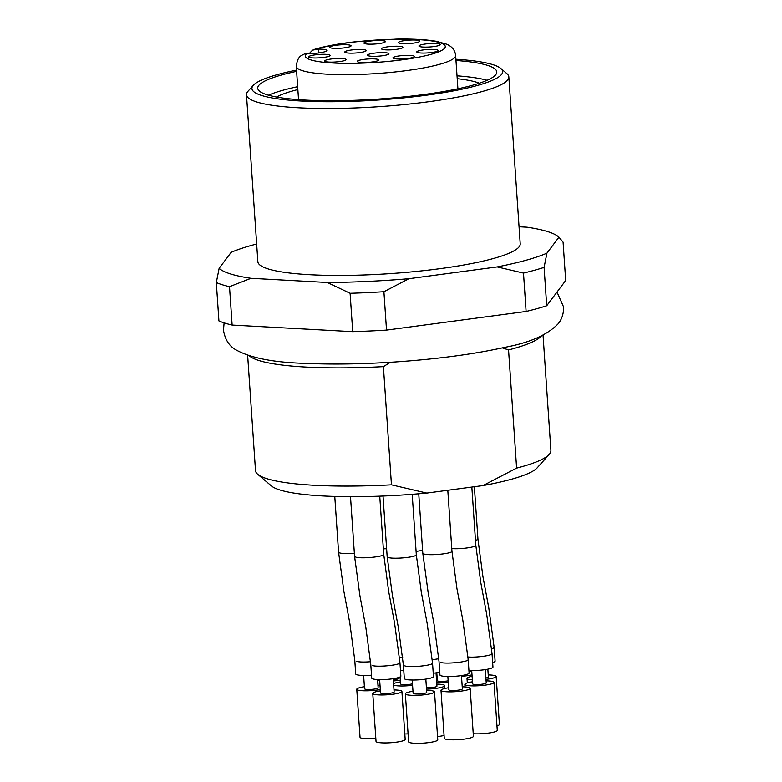 <?xml version="1.0" encoding="UTF-8"?>
<svg xmlns="http://www.w3.org/2000/svg" width="782" height="782" viewBox="0 0 782 782"><rect width="100%" height="100%" fill="white"/><g stroke="black" fill="none" stroke-linecap="round" stroke-linejoin="round"><path stroke-width="1.17" d="M543.04 335.116L550.899 450.471A148.042 23.528 176.1 0 1 549.228 454.381L537.234 467.783A134.993 21.456 176.1 0 1 483.022 485.573L426.796 493.08A134.993 21.456 176.1 0 1 271.393 485.905L257.689 474.254A148.042 23.528 176.1 0 1 255.509 470.608L247.64 355.263M426.796 493.08L391.459 484.83L383.405 366.641A148.042 23.528 176.1 0 1 249.331 355.79M383.405 366.641L390.404 362.281M502.337 347.882L508.554 349.925L516.609 468.115L483.022 485.573M541.447 335.879A148.042 23.528 176.1 0 1 508.554 349.925M549.228 454.381A148.042 23.528 176.1 0 1 516.609 468.115M391.459 484.83A148.042 23.528 176.1 0 1 257.689 474.254M519.053 226.751L527.068 227.191A172.392 27.399 176.1 0 1 558.485 236.77A172.392 27.399 176.1 0 1 558.934 237.181L563.079 242.137L565.689 280.503L546.706 305.752L544.096 267.385L546.931 253.153A172.392 27.399 176.1 0 1 497.196 266.916L523.49 273.084L526.11 311.461L386.523 330.102L383.913 291.725L408.898 278.705A172.392 27.399 176.1 0 1 327.296 282.478L350.101 293.289L352.721 331.666L232.127 325.058L229.507 286.681L251.012 278.304A172.392 27.399 176.1 0 1 219.136 268.314L231.149 252.342A172.392 27.399 176.1 0 1 256.652 244.013M219.136 268.314L216.311 282.546L218.921 320.923A182.128 28.954 176.1 0 0 232.127 325.058M229.507 286.681A182.128 28.954 176.1 0 1 216.311 282.546M383.913 291.725A182.128 28.954 176.1 0 1 350.101 293.289M544.096 267.385A182.128 28.954 176.1 0 1 523.49 273.084M386.523 330.102A182.128 28.954 176.1 0 1 352.721 331.666M546.706 305.752A182.128 28.954 176.1 0 1 526.11 311.461M457.226 78.699A106.987 17.008 176.1 0 1 476.717 82.276A106.987 17.008 176.1 0 1 479.356 83.205M276.545 97.036A106.987 17.008 176.1 0 1 297.864 89.559M487.118 80.292A119.793 19.042 -3.9 0 0 457.03 75.825M297.668 86.685A119.793 19.042 -3.9 0 0 268.461 95.199M455.974 60.478A119.793 19.042 176.1 0 1 487.45 65.346A119.793 19.042 176.1 0 1 496.785 71.915A119.793 19.042 176.1 0 1 378.556 99.06A119.793 19.042 176.1 0 1 257.747 88.21A119.793 19.042 176.1 0 1 296.622 71.338M455.896 59.256A125.638 19.97 176.1 0 1 492.826 64.632A125.638 19.97 176.1 0 1 500.763 68.425A125.638 19.97 176.1 0 1 378.625 99.988A125.638 19.97 176.1 0 1 253.339 85.297A125.638 19.97 176.1 0 1 296.534 70.116M500.763 68.425L506.892 73.635A131.484 20.899 176.1 0 1 508.838 76.88A131.484 20.899 176.1 0 1 379.084 106.675A131.484 20.899 176.1 0 1 246.477 94.769A131.484 20.899 176.1 0 1 247.962 91.289L253.339 85.297M508.838 76.88L520.216 243.808A131.484 20.899 176.1 0 1 390.462 273.602A131.484 20.899 176.1 0 1 257.865 261.687L246.477 94.769M251.012 278.304L327.296 282.478M408.898 278.705L497.196 266.916M546.931 253.153L558.934 237.181M325.547 61.612A10.713 1.701 176.1 0 1 324.765 61.172A10.713 1.701 176.1 0 1 335.283 58.591A10.713 1.701 176.1 0 1 346.045 59.725A10.713 1.701 176.1 0 1 337.081 61.866A10.713 1.701 176.1 0 1 325.547 61.612M407.774 58.484A10.713 1.701 176.1 0 1 393.004 58.063A10.713 1.701 176.1 0 1 403.512 55.483A10.713 1.701 176.1 0 1 414.284 56.617A10.713 1.701 176.1 0 1 407.774 58.484M433.775 46.578A10.713 1.701 176.1 0 1 419.005 46.167A10.713 1.701 176.1 0 1 429.523 43.587A10.713 1.701 176.1 0 1 440.286 44.721A10.713 1.701 176.1 0 1 433.775 46.578M364.793 43.645A10.713 1.701 176.1 0 1 364.011 43.215A10.713 1.701 176.1 0 1 374.529 40.635A10.713 1.701 176.1 0 1 385.291 41.769A10.713 1.701 176.1 0 1 376.318 43.909A10.713 1.701 176.1 0 1 364.793 43.645M368.351 55.796A10.713 1.701 176.1 0 1 367.569 55.356A10.713 1.701 176.1 0 1 378.087 52.775A10.713 1.701 176.1 0 1 388.859 53.909A10.713 1.701 176.1 0 1 379.886 56.05A10.713 1.701 176.1 0 1 368.351 55.796M359.652 52.609A10.713 1.701 176.1 0 1 344.882 52.199A10.713 1.701 176.1 0 1 355.399 49.608A10.713 1.701 176.1 0 1 366.162 50.742A10.713 1.701 176.1 0 1 359.652 52.609M309.183 53.635L312.585 50.126L318.636 49.1A13.147 2.092 176.1 0 1 326.788 50.468A13.147 2.092 176.1 0 1 308.714 53.635L304.589 53.909L301.432 55.502M382.339 49.383A10.713 1.701 176.1 0 1 381.567 48.953A10.713 1.701 176.1 0 1 392.085 46.373A10.713 1.701 176.1 0 1 402.847 47.507A10.713 1.701 176.1 0 1 393.874 49.647A10.713 1.701 176.1 0 1 382.339 49.383M344.52 47.839A10.713 1.701 176.1 0 1 329.74 47.428A10.713 1.701 176.1 0 1 340.258 44.848A10.713 1.701 176.1 0 1 351.03 45.982A10.713 1.701 176.1 0 1 344.52 47.839M399.328 43.157A10.713 1.701 176.1 0 1 398.556 42.727A10.713 1.701 176.1 0 1 409.074 40.146A10.713 1.701 176.1 0 1 419.836 41.28A10.713 1.701 176.1 0 1 410.863 43.421A10.713 1.701 176.1 0 1 399.328 43.157M431.625 52.521A10.713 1.701 176.1 0 1 416.855 52.101A10.713 1.701 176.1 0 1 427.373 49.52A10.713 1.701 176.1 0 1 438.135 50.654A10.713 1.701 176.1 0 1 431.625 52.521M358.136 62.013A10.713 1.701 176.1 0 1 357.364 61.583A10.713 1.701 176.1 0 1 367.882 58.992A10.713 1.701 176.1 0 1 378.644 60.126A10.713 1.701 176.1 0 1 369.671 62.267A10.713 1.701 176.1 0 1 358.136 62.013M323.543 57.438A10.713 1.701 176.1 0 1 308.763 57.027A10.713 1.701 176.1 0 1 319.281 54.447A10.713 1.701 176.1 0 1 330.053 55.581A10.713 1.701 176.1 0 1 323.543 57.438M371.518 675.189A14.614 2.326 176.1 0 1 355.712 673.947L354.803 660.516L349.828 623.234L343.953 591.739L338.567 552.151L334.774 496.433M363.63 675.462L364.539 688.766A6.813 1.085 -3.9 0 0 365.067 689.138A6.813 1.085 -3.9 0 0 372.721 689.274A6.813 1.085 -3.9 0 0 378.136 687.837L377.579 679.548M380.306 689.538A14.614 2.326 176.1 0 1 376.983 690.066A14.614 2.326 176.1 0 1 357.902 690.095A14.614 2.326 176.1 0 1 356.768 689.294A14.614 2.326 176.1 0 1 364.392 686.713M377.999 685.785A14.614 2.326 176.1 0 1 380.052 685.853M375.829 738.501A14.614 2.326 176.1 0 1 361.167 738.061A14.614 2.326 176.1 0 1 360.033 737.26L356.768 689.294M471.839 487.069L475.808 545.24L480.774 582.522L486.658 614.017L492.034 653.605L492.953 667.036A14.614 2.326 176.1 0 1 484.029 669.793A14.614 2.326 176.1 0 1 468.926 670.428M471.712 670.536L472.621 683.839A6.813 1.085 -3.9 0 0 473.159 684.211A6.813 1.085 -3.9 0 0 480.803 684.348A6.813 1.085 -3.9 0 0 486.228 682.911L485.319 669.607M486.091 680.858A14.614 2.326 176.1 0 1 493.999 682.383A14.614 2.326 176.1 0 1 485.075 685.149A14.614 2.326 176.1 0 1 465.984 685.169A14.614 2.326 176.1 0 1 464.85 684.367A14.614 2.326 176.1 0 1 472.484 681.787M493.999 682.383L497.274 730.349A14.614 2.326 176.1 0 1 488.877 733.037A14.614 2.326 176.1 0 1 473.237 733.741M472.005 674.827A14.614 2.326 176.1 0 1 466.776 675.765A14.614 2.326 176.1 0 1 461.517 676.303M468.995 671.513A14.614 2.326 176.1 0 1 471.8 671.709M393.297 679.705A6.813 1.085 -3.9 0 0 399.113 678.238L399.055 677.378M400.384 680.105A14.614 2.326 176.1 0 1 397.96 680.467A14.614 2.326 176.1 0 1 393.385 680.946M379.7 680.702A14.614 2.326 176.1 0 1 378.879 680.496A14.614 2.326 176.1 0 1 377.735 679.695A14.614 2.326 176.1 0 1 377.755 679.548M474.371 486.727L477.958 539.306L482.924 576.588L488.809 608.073L494.185 647.662L495.104 661.093A14.614 2.326 176.1 0 1 492.65 662.579M485.896 677.994A6.813 1.085 -3.9 0 0 488.379 676.977L487.841 669.167M488.242 674.925A14.614 2.326 176.1 0 1 496.15 676.45A14.614 2.326 176.1 0 1 487.225 679.206A14.614 2.326 176.1 0 1 485.984 679.363M472.348 679.851A14.614 2.326 176.1 0 1 468.135 679.235A14.614 2.326 176.1 0 1 467.001 678.434A14.614 2.326 176.1 0 1 472.113 676.293M496.15 676.45L499.424 724.415A14.614 2.326 176.1 0 1 496.971 725.892M379.749 496.159L383.718 554.311L388.693 591.593L394.568 623.088L399.944 662.677L400.863 676.107A14.614 2.326 176.1 0 1 391.938 678.874A14.614 2.326 176.1 0 1 371.714 678.092L370.795 664.661L365.829 627.379L359.945 595.894L354.569 556.305L350.502 496.687M379.632 679.607L380.531 692.911A6.813 1.085 -3.9 0 0 381.069 693.282A6.813 1.085 -3.9 0 0 388.713 693.419A6.813 1.085 -3.9 0 0 394.138 691.982L393.229 678.688M394.001 689.939A14.614 2.326 176.1 0 1 401.909 691.454A14.614 2.326 176.1 0 1 392.984 694.221A14.614 2.326 176.1 0 1 373.894 694.24A14.614 2.326 176.1 0 1 372.76 693.438A14.614 2.326 176.1 0 1 380.394 690.868M401.909 691.454L405.184 739.42A14.614 2.326 176.1 0 1 393.561 742.499A14.614 2.326 176.1 0 1 377.168 742.206A14.614 2.326 176.1 0 1 376.034 741.404L372.76 693.438M447.803 490.275L451.957 551.202L456.923 588.484L462.797 619.979L468.183 659.568L469.102 672.999A14.614 2.326 176.1 0 1 460.168 675.765A14.614 2.326 176.1 0 1 439.953 674.983L439.034 661.552L434.059 624.271L428.184 592.785L422.798 553.197L418.751 493.794M447.861 676.498L448.77 689.802A6.813 1.085 -3.9 0 0 449.298 690.174A6.813 1.085 -3.9 0 0 456.952 690.311A6.813 1.085 -3.9 0 0 462.367 688.874L461.468 675.58M462.23 686.831A14.614 2.326 176.1 0 1 470.148 688.346A14.614 2.326 176.1 0 1 461.214 691.112A14.614 2.326 176.1 0 1 442.133 691.132A14.614 2.326 176.1 0 1 440.999 690.33A14.614 2.326 176.1 0 1 448.633 687.759M470.148 688.346L473.413 736.312A14.614 2.326 176.1 0 1 461.8 739.391A14.614 2.326 176.1 0 1 445.408 739.098A14.614 2.326 176.1 0 1 444.264 738.296L440.999 690.33M436.972 675.433A14.614 2.326 176.1 0 1 436.229 675.589M403.776 670.585A14.614 2.326 176.1 0 1 400.492 670.633M400.169 676.889L400.648 683.927A6.813 1.085 -3.9 0 0 401.176 684.309A6.813 1.085 -3.9 0 0 412.485 683.859M412.583 685.306A14.614 2.326 176.1 0 1 394.011 685.257A14.614 2.326 176.1 0 1 393.669 685.14M393.571 683.673A14.614 2.326 176.1 0 1 400.511 681.884M408.087 733.897A14.614 2.326 176.1 0 1 404.812 733.956M412.202 494.322L416.317 554.721L421.283 591.994L427.168 623.489L432.544 663.077L433.463 676.508A14.614 2.326 176.1 0 1 424.538 679.275A14.614 2.326 176.1 0 1 404.314 678.493L403.395 665.062L398.429 627.79L392.544 596.295L387.168 556.706L383.024 496.032M412.222 680.017L413.131 693.311A6.813 1.085 -3.9 0 0 413.658 693.693A6.813 1.085 -3.9 0 0 421.312 693.82A6.813 1.085 -3.9 0 0 426.737 692.383L425.828 679.089M426.591 690.34A14.614 2.326 176.1 0 1 434.509 691.855A14.614 2.326 176.1 0 1 425.584 694.621A14.614 2.326 176.1 0 1 406.493 694.641A14.614 2.326 176.1 0 1 405.359 693.849A14.614 2.326 176.1 0 1 412.994 691.268M434.509 691.855L437.773 739.821A14.614 2.326 176.1 0 1 426.161 742.9A14.614 2.326 176.1 0 1 409.768 742.617A14.614 2.326 176.1 0 1 408.624 741.815L405.359 693.849M439.758 672.158A14.614 2.326 176.1 0 1 434.743 673.048A14.614 2.326 176.1 0 1 433.238 673.234M426.425 687.789A6.813 1.085 -3.9 0 0 433.414 687.368A6.813 1.085 -3.9 0 0 436.942 686.166L436.043 672.872M436.806 684.123A14.614 2.326 176.1 0 1 444.723 685.638A14.614 2.326 176.1 0 1 435.789 688.404A14.614 2.326 176.1 0 1 426.513 689.128M444.068 735.481A14.614 2.326 176.1 0 1 437.558 736.556M436.796 672.745L437.334 680.692A6.813 1.085 -3.9 0 0 437.861 681.063A6.813 1.085 -3.9 0 0 448.154 680.839M448.252 682.187A14.614 2.326 176.1 0 1 436.708 682.725M436.444 678.766A14.614 2.326 176.1 0 1 437.197 678.639M306.72 53.635A70.126 11.144 -3.9 0 0 389.133 61.319A70.126 11.144 -3.9 0 0 433.179 41.163A70.126 11.144 -3.9 0 0 316.632 49.1M301.324 55.59C298.675 57.027 296.994 60.595 296.28 66.314A79.862 12.698 -3.9 0 0 376.816 73.547A79.862 12.698 -3.9 0 0 455.632 55.444C455.085 50.322 452.104 46.568 446.669 44.203L436.542 41.348C426.327 39.559 412.876 38.817 396.21 39.1L354.569 41.857C337.853 43.792 324.393 46.324 314.208 49.452M318.636 49.1L318.89 52.941M338.694 552.151L339.799 552.982C342.887 553.695 347.746 553.832 354.373 553.382M370.58 661.738C363.913 662.237 359.133 662.1 356.24 661.318M451.771 548.602C460.666 549.345 476.248 547.146 475.681 545.25M491.917 653.615C492.904 655.443 476.375 657.75 467.988 656.978M475.505 540.733L477.831 539.306M494.068 647.682L491.692 649.148M354.696 556.305L355.79 557.126C361.44 558.993 384.49 556.725 383.591 554.321M399.827 662.686C401.049 664.993 377.198 667.447 372.242 665.462M422.925 553.197L424.03 554.018C429.68 555.885 452.729 553.617 451.83 551.212M468.066 659.578C469.288 661.885 445.437 664.338 440.471 662.354M383.346 548.808L386.621 548.759M402.72 657.154L399.514 657.203M387.286 556.706L388.39 557.537C394.04 559.394 417.089 557.126 416.19 554.721M432.426 663.087C433.648 665.394 409.797 667.848 404.832 665.873M416.092 551.447L422.612 550.342M438.819 658.708L432.299 659.773M558.485 236.77L559.599 237.718M457.91 88.796L455.632 55.444M298.548 99.656L296.28 66.314M465.026 686.938L464.85 684.367M378.156 685.785L377.735 679.695M467.304 682.891L467.001 678.434M444.909 688.463L444.723 685.638M224.111 322.868L223.476 330.102C224.942 339.31 229.009 345.84 235.665 349.691C250.211 357.941 273.544 362.506 305.664 363.386C333.22 364.608 363.601 364.099 396.816 361.861C438.477 358.928 474.488 354.08 504.83 347.325C529.463 342.809 547.214 334.989 558.094 323.865C561.896 319.3 563.724 313.65 563.568 306.915L557.009 292.057"/></g></svg>
